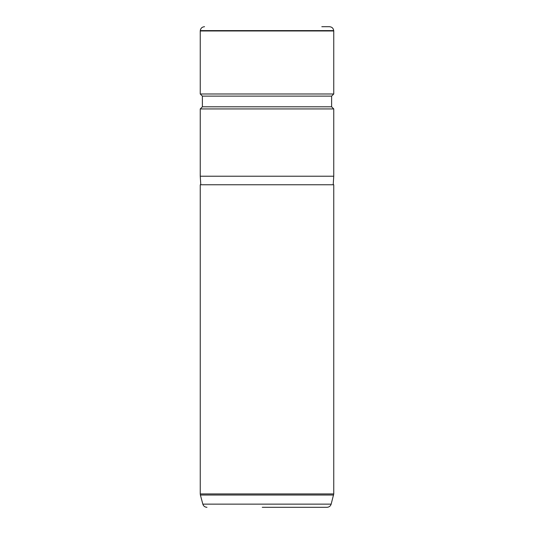 <?xml version="1.0" encoding="UTF-8"?>
<svg xmlns="http://www.w3.org/2000/svg" width="534" height="534" viewBox="0 0 534 534"><rect width="100%" height="100%" fill="white"/><g stroke="black" fill="none" stroke-linecap="round" stroke-linejoin="round"><path stroke-width="0.8" d="M321.815 26.7L329.465 26.7C331.888 26.907 333.303 28.202 333.717 30.598L333.75 30.972L200.25 30.972L200.283 30.598L333.717 30.598M202.386 96.12L331.614 96.12L331.614 106.8L202.386 106.8L202.386 96.12L200.25 93.984L333.75 93.984L333.75 30.972M331.614 106.8L333.75 108.936L200.25 108.936L202.386 106.8M200.784 184.764L200.25 176.22L333.75 176.22L333.75 108.936M200.25 184.764L333.75 184.764L333.75 493.923L200.25 493.923L200.25 184.764M262.261 507.3L327.035 507.3C329.124 507.173 330.499 506.119 331.167 504.136L333.75 493.923M319.686 507.3L272.393 507.3M206.965 507.3C204.876 507.173 203.501 506.119 202.833 504.136L331.167 504.136M202.833 504.136L200.397 495.025L333.603 495.025M200.283 30.598C200.697 28.202 202.112 26.907 204.535 26.7M200.25 93.984L200.25 30.972M331.614 96.12L333.75 93.984M200.25 176.22L200.25 108.936M333.216 184.764L333.75 176.22M200.397 495.025L200.25 493.923"/></g></svg>
